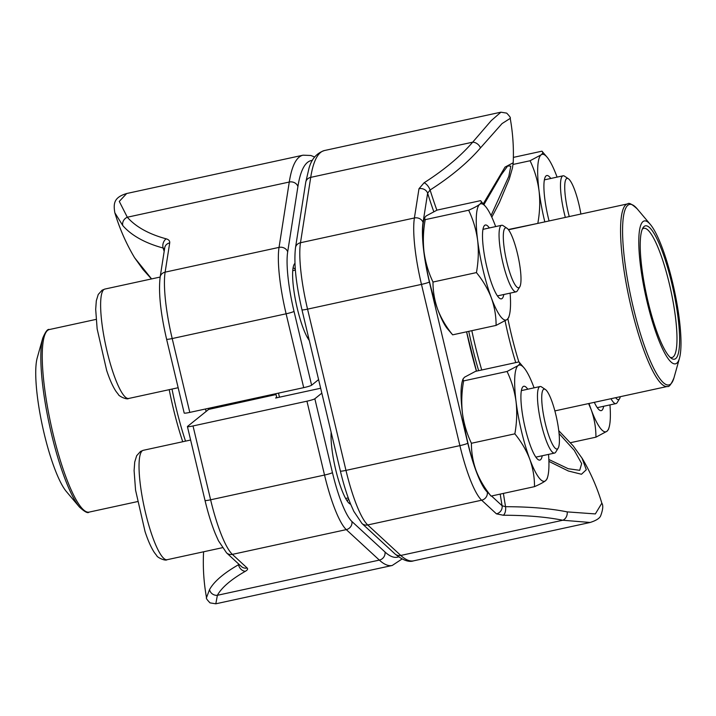 <?xml version="1.0" encoding="UTF-8"?>
<svg xmlns="http://www.w3.org/2000/svg" width="716" height="716" viewBox="0 0 716 716"><rect width="100%" height="100%" fill="white"/><g stroke="black" fill="none" stroke-linecap="round" stroke-linejoin="round"><path stroke-width="1.07" d="M164.752 247.664A6.999 6.095 -171.1 0 1 169.71 242.894L165.127 272.143A67.179 13.389 77.7 0 0 172.198 338.552A6.999 0.68 166.6 0 1 166.595 339.196L184.191 413.051A6.999 0.68 -13.4 0 0 189.794 412.398L303.709 387.642A6.999 0.68 -13.4 0 0 311.621 385.217L318.593 379.596M309.258 340.431A40.937 8.162 -102.3 0 1 297.346 308.685A40.937 8.162 -102.3 0 1 294.285 264.177A40.937 8.162 -102.3 0 1 294.938 263.39M134.635 257.787L151.586 278.918M126.642 193.553L119.286 201.42L127.314 217.225A192.291 86.296 -18.1 0 0 166.175 238.831A6.999 5.164 105.1 0 0 163.105 248.013A199.281 89.428 161.9 0 1 122.83 225.63L114.873 212.84A199.442 199.442 0 0 0 134.626 257.787M295.305 269.359A36.74 7.321 77.7 0 0 293.086 267.936M164.743 247.754L160.16 277.011A6.999 6.095 -171.1 0 1 165.127 272.143L279.043 247.387L289.273 182.034L127.314 217.225A6.999 6.14 138.9 0 0 122.83 225.63M164.17 251.379A146.61 29.231 -102.3 0 1 163.105 248.013L164.555 248.917M276.018 394.552L208.66 409.409L187.529 426.432A6.999 0.68 166.6 0 0 187.422 426.602A6.999 0.68 166.6 0 0 193.016 425.948L210.611 499.795L324.527 475.048L306.94 401.193L193.016 425.948M350.643 504.198A40.937 8.162 -102.3 0 1 349.721 503.76A40.937 8.162 -102.3 0 1 336.744 473.885A40.937 8.162 -102.3 0 1 331.15 432.321M321.815 393.147L314.843 398.767A6.999 0.68 166.6 0 1 306.94 401.193M276.671 397.192L275.642 398.024L320.652 388.242M206.521 597.591L209.546 589.608A199.281 53.351 -9 0 1 238.553 564.718A146.61 29.231 -102.3 0 1 238.392 563.769M239.037 564.36L238.553 564.718A6.999 5.504 -119.7 0 0 245.373 571.287A192.291 51.48 171 0 0 217.378 595.3L215.82 603.776M347.072 500.833A36.74 7.321 77.7 0 0 348.504 498.622M206.512 597.645C205.85 598.021 207.031 599.766 210.039 602.881L215.82 603.803L392.216 565.479A209.94 41.859 -102.3 0 1 379.346 560.1L217.378 595.3A6.999 6.605 -151.3 0 1 209.546 589.608M241.399 566.535A6.999 6.596 -47.3 0 0 247.163 568.021L232.369 554.372L346.284 529.625A67.179 13.389 -102.3 0 1 324.527 475.048A6.999 0.68 166.6 0 0 332.439 472.614A60.18 12.002 77.7 0 0 351.923 521.508L384.993 551.991A202.941 40.463 77.7 0 0 398.552 556.86M278.479 393.129A144.507 28.81 77.7 0 0 279.473 397.192M276.815 397.765A141.007 28.112 -102.3 0 1 275.812 393.71M38.682 405.811A73.13 14.58 77.7 0 0 66.328 491.498L79.467 507.071A92.373 18.419 -102.3 0 1 44.553 398.839A92.373 18.419 -102.3 0 1 42.754 338.122L37.259 357.74A73.13 14.58 77.7 0 0 38.682 405.811M580.891 214.039A30.645 6.113 77.7 0 0 575.762 193.096A30.645 6.113 77.7 0 0 568.414 178.785A30.645 6.113 77.7 0 0 569.274 216.572M565.327 217.422A34.055 6.793 -102.3 0 1 563.08 175.805A34.055 6.793 -102.3 0 1 564.584 176.208L568.414 178.785M552.761 403.824A30.645 6.113 77.7 0 0 545.413 389.513A30.645 6.113 77.7 0 0 544.599 420.39A30.645 6.113 77.7 0 0 558.158 448.153A30.645 6.113 77.7 0 0 552.761 403.824M558.158 448.153L555.741 452.091A34.055 6.793 -102.3 0 1 554.542 453.085A34.055 6.793 -102.3 0 1 544.867 436.778A34.055 6.793 -102.3 0 1 540.079 386.533A34.055 6.793 -102.3 0 1 541.582 386.935L545.413 389.513M514.348 242.581A30.645 6.113 77.7 0 0 507 228.261A30.645 6.113 77.7 0 0 506.185 259.147A30.645 6.113 77.7 0 0 519.744 286.91A30.645 6.113 77.7 0 0 514.348 242.581M519.744 286.91L517.319 290.848A34.055 6.793 -102.3 0 1 516.129 291.833A34.055 6.793 -102.3 0 1 506.454 275.526A34.055 6.793 -102.3 0 1 501.665 225.28A34.055 6.793 -102.3 0 1 503.16 225.683L507 228.261M615.644 397.693A30.645 6.113 77.7 0 0 619.573 398.678A30.645 6.113 77.7 0 0 620.307 396.682M619.573 398.678L617.156 402.616A34.055 6.793 -102.3 0 1 615.957 403.6A34.055 6.793 -102.3 0 1 610.999 398.705M495.66 226.587A59.482 11.859 77.7 0 0 495.427 225.961A59.482 11.859 77.7 0 0 485.654 206.647L480.517 200.668L437.082 210.101L426.065 215.99L424.481 217.941L425.215 219.66C423.237 230.534 422.843 241.301 424.024 251.951C425.492 262.539 428.49 272.572 433.001 282.032C432.965 291.349 434.54 300.514 437.745 309.545C441.235 318.504 446.202 326.935 452.655 334.837L496.09 325.404L507.107 319.515L508.691 317.564M452.655 334.837L447.518 328.859A59.482 11.859 77.7 0 1 437.745 309.545A59.482 11.859 77.7 0 1 424.024 251.951A59.482 11.859 77.7 0 1 423.881 220.072L424.472 217.941M433.001 282.032L476.435 272.59C482.888 280.493 487.856 288.933 491.355 297.892C494.55 306.913 496.134 316.087 496.09 325.404M425.215 219.66L468.649 210.227C473.169 219.687 476.158 229.711 477.635 240.308C478.816 250.958 478.413 261.716 476.435 272.59M480.517 200.668C481.832 201.518 481.546 202.744 479.675 204.337C477.509 206.002 473.831 207.962 468.649 210.227M503.813 294.509A37.787 7.536 -102.3 0 1 498.309 297.05A37.787 7.536 -102.3 0 1 486.03 263.524A37.787 7.536 -102.3 0 1 483.291 227.93A37.787 7.536 -102.3 0 1 489.35 227.957M485.654 206.647A59.482 11.859 77.7 0 0 479.675 204.337A59.482 11.859 77.7 0 0 477.635 240.308A59.482 11.859 77.7 0 0 491.355 297.892A59.482 11.859 77.7 0 0 507.107 319.515A59.482 11.859 77.7 0 0 509.3 315.434A59.482 11.859 77.7 0 0 510.123 293.139M570.455 442.703L595.927 437.172L606.944 431.283L608.528 429.332M588.597 403.573L591.183 409.659C594.387 418.69 595.963 427.855 595.927 437.172M603.651 406.276A37.787 7.536 -102.3 0 1 598.137 408.818A37.787 7.536 -102.3 0 1 594.316 402.329M589.008 403.484A59.482 11.859 77.7 0 0 591.183 409.659A59.482 11.859 77.7 0 0 606.944 431.283A59.482 11.859 77.7 0 0 609.128 427.21A59.482 11.859 77.7 0 0 609.96 404.907M534.073 387.83A59.482 11.859 77.7 0 0 533.85 387.213A59.482 11.859 77.7 0 0 524.067 367.89L518.93 361.911L475.496 371.353L464.478 377.234L462.894 379.194L463.628 380.912C461.659 391.786 461.256 402.544 462.438 413.204C463.905 423.791 466.904 433.815 471.414 443.276C471.379 452.593 472.954 461.757 476.158 470.788C479.648 479.747 484.625 488.187 491.069 496.09L534.503 486.647C539.685 484.383 543.363 482.423 545.529 480.758L547.105 478.807L547.713 476.686A59.482 11.859 77.7 0 0 548.537 454.383M491.069 496.09L485.931 490.111A59.482 11.859 77.7 0 1 476.158 470.788A59.482 11.859 77.7 0 1 462.438 413.204A59.482 11.859 77.7 0 1 462.294 381.315L462.885 379.194M471.414 443.276L514.849 433.842C521.302 441.745 526.278 450.176 529.768 459.135C532.964 468.166 534.548 477.33 534.503 486.647M463.628 380.912L507.062 371.47C511.582 380.93 514.571 390.963 516.048 401.551C517.229 412.201 516.827 422.968 514.849 433.842M518.93 361.911C520.246 362.761 519.959 363.988 518.089 365.59L507.062 371.47M542.227 455.752A37.787 7.536 -102.3 0 1 536.723 458.294A37.787 7.536 -102.3 0 1 524.443 424.776A37.787 7.536 -102.3 0 1 521.704 389.182A37.787 7.536 -102.3 0 1 527.764 389.209M524.067 367.89A59.482 11.859 77.7 0 0 518.089 365.59A59.482 11.859 77.7 0 0 516.048 401.551A59.482 11.859 77.7 0 0 529.768 459.135A59.482 11.859 77.7 0 0 545.529 480.758A59.482 11.859 77.7 0 0 547.713 476.686M508.306 229.532L538.047 223.356M513.059 164.438L530.073 160.751C534.583 170.211 537.582 180.235 539.05 190.823C540.231 201.482 539.837 212.24 537.859 223.115M513.363 157.395L541.931 151.183L547.069 157.162A59.482 11.859 77.7 0 0 541.09 154.862L530.073 160.751M541.931 151.183C543.247 152.043 542.97 153.269 541.09 154.862A59.482 11.859 77.7 0 0 539.05 190.823A59.482 11.859 77.7 0 0 544.813 221.879M549.082 220.958A37.787 7.536 -102.3 0 1 544.706 178.454A37.787 7.536 -102.3 0 1 550.774 178.481M557.084 177.112A59.482 11.859 77.7 0 0 556.851 176.485A59.482 11.859 77.7 0 0 547.069 157.162M510.204 118.391L502.041 123.591L480.472 147.908A199.281 89.428 161.9 0 1 430.101 190A146.61 29.231 77.7 0 0 436.876 210.2M483.264 203.809L505.013 167.114L513.202 162.765A199.442 199.442 0 0 0 510.222 118.4M582.036 458.195L586.297 469.741L581.473 474.26L568.289 470.976L548.904 461.373M491.516 495.991L502.086 505.738L505.55 506.704A199.281 53.351 -9 0 1 567.188 511.886L595.345 513.927L601.843 503.187A199.442 199.442 0 0 0 582.027 458.115M590.056 522.465L562.758 520.246L400.79 555.446A209.94 41.859 77.7 0 0 413.66 560.825L590.056 522.492C596.195 520.559 599.757 518.277 600.724 515.663C602.97 509.55 603.355 505.407 601.87 503.214M433.771 211.623A151.747 30.251 -102.3 0 1 427.631 193.213L430.101 190A6.999 3.115 57.4 0 0 424.087 182.786A192.291 86.296 -18.1 0 0 472.685 142.18L491.301 120.565L500.896 112.224M548.841 459.484L568.227 468.72L579.7 470.322L581.669 463.592L574.223 450.31L559.053 433.52M491.06 215.561L508.808 176.404L510.83 166.112L507.68 165.969L501.298 174.731L483.927 204.588M488.733 493.422L487.292 492.089A60.18 12.002 77.7 0 1 467.799 443.204L429.385 281.952A60.18 12.002 77.7 0 1 423.049 222.461L427.631 193.213A6.999 6.095 -171.1 0 0 418.985 188.72L414.403 217.977L300.487 242.733A67.179 13.389 77.7 0 0 307.558 309.142L345.971 470.385A67.179 13.389 77.7 0 0 367.729 524.962L400.79 555.446A6.999 6.596 132.7 0 1 394.99 553.933L361.929 523.45L353.811 511.34L350.616 504.127C346.804 494.658 343.385 483.622 340.377 471.03A6.999 0.68 -13.4 0 0 345.971 470.385L459.887 445.629L421.473 284.386L307.558 309.142A6.999 0.68 -13.4 0 1 301.964 309.786C295.878 283.536 293.73 262.799 295.52 247.593A6.999 6.095 8.9 0 1 300.487 242.733L310.717 177.371L472.685 142.18A6.999 5.021 40.7 0 1 480.472 147.908M500.215 494.103A151.747 30.251 77.7 0 0 502.086 505.738A6.999 6.596 132.7 0 1 496.439 513.846L503.285 515.243A6.999 3.455 90 0 0 505.55 506.704A146.61 29.231 77.7 0 1 503.42 493.405M567.188 511.886A6.999 5.486 101.5 0 1 562.758 520.246A192.291 51.48 171 0 0 503.285 515.243M672.539 282.301A73.13 14.58 -102.3 0 1 679.457 358.26A73.13 14.58 -102.3 0 1 645.662 295.574A73.13 14.58 -102.3 0 1 650.397 224.511A73.13 14.58 -102.3 0 1 672.539 282.301M671.697 282.981A68.226 13.604 -102.3 0 1 671.384 358.34A68.226 13.604 -102.3 0 1 646.611 295.359A68.226 13.604 -102.3 0 1 643.013 227.786A68.226 13.604 -102.3 0 1 671.697 282.981M642.315 229.183A66.132 13.183 -102.3 0 1 643.854 228.288A66.132 13.183 -102.3 0 1 669.317 283.706A66.132 13.183 -102.3 0 1 671.939 357.535A66.132 13.183 -102.3 0 1 670.167 357.356M303.709 387.642L286.114 313.796L172.198 338.552L189.794 412.398M312.4 160.402A202.941 40.463 77.7 0 0 297.919 186.518L287.689 251.88A60.18 12.002 77.7 0 0 294.025 311.37L311.621 385.217M287.689 251.88A6.999 6.095 -171.1 0 0 279.043 247.387A67.179 13.389 -102.3 0 0 286.114 313.796A6.999 0.68 -13.4 0 0 294.025 311.37M169.71 242.894C169.943 240.934 168.77 239.583 166.175 238.831M297.919 186.518A6.999 6.095 -171.1 0 0 289.273 182.034A209.94 41.859 -102.3 0 1 303.056 155.184L126.669 193.517M314.843 398.767L332.439 472.614M205.018 500.448A6.999 0.68 -13.4 0 0 210.611 499.795A67.179 13.389 77.7 0 0 232.369 554.372A6.999 6.596 -47.3 0 1 226.56 552.859L218.443 540.75L215.256 533.545C211.444 524.076 208.025 513.041 205.018 500.448L187.422 426.602M384.993 551.991A6.999 6.596 132.7 0 1 379.346 560.1L346.284 529.625A6.999 6.596 132.7 0 0 351.923 521.508M245.373 571.287C247.503 570.034 248.094 568.952 247.163 568.021M208.302 408.38A110.568 22.044 77.7 0 0 208.58 409.471M172.019 389.056A94.136 18.768 77.7 0 0 185.525 441.137M206.119 411.449A109.852 21.901 -102.3 0 1 205.501 408.988M182.741 441.736A93.42 18.625 -102.3 0 1 169.209 389.665M96.096 319.39L49.359 329.548A93.42 18.625 77.7 0 0 46.03 398.203A93.42 18.625 77.7 0 0 89.035 512.128L137.418 501.612M167.096 559.715C165.262 561.335 156.902 557.227 156.759 555.661L154.423 552.636C151.157 547.659 148.033 540.661 145.062 531.621L135.557 490.138L134.098 470.582L134.724 462.035L136.658 455.716L140.533 451.42L143.316 450.301A55.982 11.161 77.7 0 0 151.201 532.91A55.982 11.161 77.7 0 0 167.096 559.715L222.345 547.713M128.683 398.472C126.839 400.083 118.489 395.984 118.346 394.409L116.01 391.392C112.743 386.416 109.62 379.408 106.648 370.378L97.143 328.895L95.684 309.339L96.311 300.783L98.244 294.464L102.12 290.177L104.903 289.058A55.982 11.161 77.7 0 0 112.788 371.658A55.982 11.161 77.7 0 0 128.683 398.472L178.159 387.723M429.385 281.952A6.999 0.68 166.6 0 1 421.473 284.386A67.179 13.389 -102.3 0 1 414.403 217.977A6.999 6.095 -171.1 0 1 423.049 222.461M424.087 182.786L418.985 188.72M496.439 513.846L481.644 500.207L367.729 524.962A6.999 6.596 132.7 0 1 361.929 523.45M487.292 492.089A6.999 6.596 132.7 0 1 481.644 500.207A67.179 13.389 -102.3 0 1 459.887 445.629A6.999 0.68 166.6 0 0 467.799 443.204M476.435 371.148A115.813 23.091 -102.3 0 1 466.59 331.812L476.48 371.139M324.5 150.521A209.94 41.859 77.7 0 0 310.717 177.371A6.999 6.095 8.9 0 0 305.75 182.231L309.052 168.045C311.621 158.889 316.767 153.045 324.5 150.521L500.896 112.188L506.677 113.119C509.685 116.234 510.866 117.979 510.213 118.355M478.646 370.664A110.568 22.044 -102.3 0 1 471.728 344.602A110.568 22.044 -102.3 0 1 468.738 331.347M515.753 362.6A94.136 18.768 -102.3 0 1 505.093 320.902M471.826 330.676A109.852 21.901 77.7 0 0 474.798 343.868A109.852 21.901 77.7 0 0 481.743 369.993M507.895 318.808A93.42 18.625 77.7 0 0 518.858 361.929M650.397 224.511L637.249 208.929A92.373 18.419 77.7 0 0 633.311 307.647A92.373 18.419 77.7 0 0 673.962 377.887C671.196 384.411 668.995 387.267 667.366 386.461A93.42 18.625 -102.3 0 1 631.387 308.166A93.42 18.625 -102.3 0 1 627.69 203.872L508.494 229.773M151.47 278.936L143.021 269.502L134.608 257.751M114.846 212.795C113.128 202.941 114.354 197.222 126.669 193.526M160.16 277.011C158.37 292.218 160.518 312.946 166.595 339.196M314.682 157.01L310.825 155.479L303.056 155.184M203.523 553.092A199.442 199.442 0 0 0 206.494 597.591M203.63 551.776L203.514 553.235M241.364 566.508L226.56 552.859M392.216 565.479L402.034 558.999M79.467 507.071C84.694 511.859 87.88 513.551 89.035 512.128M49.359 329.548C47.712 328.733 45.52 331.598 42.754 338.122M544.384 179.868L563.08 175.805M143.316 450.301L190.617 440.027M345.64 498.479L348.245 497.906M535.845 457.139L554.542 453.085M521.382 390.596L540.079 386.533M104.903 289.058L160.151 277.056M307.227 337.227L308.435 336.968M497.432 295.896L516.129 291.833M292.763 270.675L295.368 270.111M482.969 229.344L501.665 225.28M597.26 407.664L615.957 403.6M509.3 315.434L508.7 317.564M609.128 427.21L608.537 429.332M491.811 217.163L499.41 202.539L509.336 178.893L512.486 167.884L513.202 162.774M582.099 458.249L573.167 445.871L558.74 430.656M340.377 471.03L301.964 309.786M394.99 553.933C402.687 560.225 408.908 562.516 413.66 560.825M295.52 247.593L305.75 182.231M667.366 386.461L554.873 410.903M679.457 358.26L673.962 377.887M627.69 203.872C628.845 202.458 632.031 204.141 637.249 208.929"/></g></svg>
